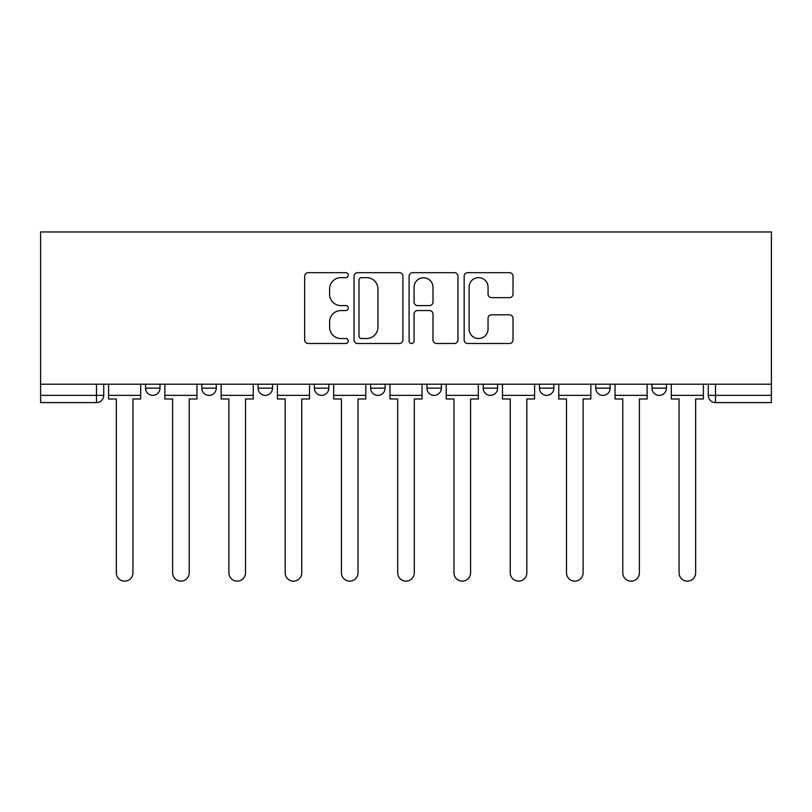 <?xml version="1.0" encoding="UTF-8"?>
<svg xmlns="http://www.w3.org/2000/svg" width="812" height="812" viewBox="0 0 812 812"><rect width="100%" height="100%" fill="white"/><g stroke="black" fill="none" stroke-linecap="round" stroke-linejoin="round"><path stroke-width="1.22" d="M348.287 275.156A2.477 2.477 0 0 0 345.81 272.68L308.195 272.68A3.542 3.542 0 0 0 304.652 276.212L304.652 339.944A3.542 3.542 0 0 0 308.195 343.486L345.81 343.486A2.477 2.477 0 0 0 348.287 341.01A2.477 2.477 0 0 0 345.81 338.533L340.938 338.533A11.327 11.327 0 0 1 329.611 327.206L329.611 321.887A11.327 11.327 0 0 1 340.938 310.56L345.81 310.56A2.477 2.477 0 0 0 348.287 308.083A2.477 2.477 0 0 0 345.81 305.606L340.938 305.606A11.327 11.327 0 0 1 329.611 294.269L329.611 288.96A11.327 11.327 0 0 1 340.938 277.633L345.81 277.633A2.477 2.477 0 0 0 348.287 275.156M595.734 384.188L595.734 388.156L610.167 388.156A7.217 7.217 0 0 1 602.951 395.373A7.217 7.217 0 0 1 595.734 388.156L595.734 384.188M483.191 384.188L483.191 388.156L497.624 388.156A7.217 7.217 0 0 1 490.407 395.373A7.217 7.217 0 0 1 483.191 388.156L483.191 384.188M426.919 384.188L426.919 388.156L441.352 388.156A7.217 7.217 0 0 1 434.136 395.373A7.217 7.217 0 0 1 426.919 388.156L426.919 384.188M314.376 384.188L314.376 388.156L328.809 388.156A7.217 7.217 0 0 1 321.593 395.373A7.217 7.217 0 0 1 314.376 388.156L314.376 384.188M509.479 297.639A3.542 3.542 0 0 0 513.011 294.096L513.011 276.212A3.542 3.542 0 0 0 509.479 272.68L467.692 272.68A3.542 3.542 0 0 0 464.159 276.212L464.159 339.944A3.542 3.542 0 0 0 467.692 343.486L509.479 343.486A3.542 3.542 0 0 0 513.011 339.944L513.011 318.345A3.542 3.542 0 0 0 509.479 314.812L491.595 314.812A3.542 3.542 0 0 0 488.053 318.345L488.053 329.063A9.47 9.47 0 0 1 478.583 338.533A9.47 9.47 0 0 1 469.113 329.063L469.113 287.103A9.47 9.47 0 0 1 478.583 277.633A9.47 9.47 0 0 1 488.053 287.103L488.053 294.096A3.542 3.542 0 0 0 491.595 297.639L509.479 297.639M771.4 384.188L40.6 384.188L40.6 231.968L771.4 231.968L771.4 402.59L715.494 402.59A7.217 7.217 0 0 1 708.277 395.373L771.4 395.373M402.904 276.212A3.542 3.542 0 0 0 399.362 272.68L357.584 272.68A3.542 3.542 0 0 0 354.042 276.212L354.042 339.944A3.542 3.542 0 0 0 357.584 343.486L399.362 343.486A3.542 3.542 0 0 0 402.904 339.944L402.904 276.212M412.638 272.68L454.415 272.68A3.542 3.542 0 0 1 457.958 276.212L457.958 339.944A3.542 3.542 0 0 1 454.415 343.486L436.541 343.486A3.542 3.542 0 0 1 432.999 339.944L432.999 314.102A3.542 3.542 0 0 0 429.457 310.56L417.591 310.56A3.542 3.542 0 0 0 414.059 314.102L414.059 341.01A2.477 2.477 0 0 1 411.572 343.486A2.477 2.477 0 0 1 409.096 341.01L409.096 276.212A3.542 3.542 0 0 1 412.638 272.68M708.277 384.188L708.277 395.373L708.277 384.188M103.723 384.188L103.723 395.373L103.723 384.188M96.506 384.188L96.506 402.59L40.6 402.59L40.6 395.373L103.723 395.373A7.217 7.217 0 0 1 96.506 402.59A7.217 7.217 0 0 0 103.723 395.373M40.6 384.188L40.6 395.373M666.429 384.188L666.429 388.156A7.217 7.217 0 0 1 659.222 395.373A7.217 7.217 0 0 1 652.006 388.156L666.429 388.156L666.429 384.188M652.006 384.188L652.006 388.156M610.167 384.188L610.167 388.156M553.896 384.188L553.896 388.156A7.217 7.217 0 0 1 546.679 395.373A7.217 7.217 0 0 1 539.462 388.156L553.896 388.156L553.896 384.188M539.462 384.188L539.462 388.156M497.624 384.188L497.624 388.156L497.624 384.188M441.352 388.156L441.352 384.188L441.352 388.156A7.217 7.217 0 0 1 434.136 395.373M385.081 384.188L385.081 388.156A7.217 7.217 0 0 1 377.864 395.373A7.217 7.217 0 0 1 370.648 388.156A7.217 7.217 0 0 0 377.864 395.373A7.217 7.217 0 0 0 385.081 388.156L385.081 384.188M370.648 384.188L370.648 388.156L385.081 388.156M328.809 384.188L328.809 388.156M272.538 384.188L272.538 388.156A7.217 7.217 0 0 1 265.321 395.373A7.217 7.217 0 0 1 258.104 388.156A7.217 7.217 0 0 0 265.321 395.373A7.217 7.217 0 0 0 272.538 388.156L258.104 388.156L258.104 384.188M201.833 384.188L201.833 388.156L216.266 388.156L216.266 384.188L216.266 388.156A7.217 7.217 0 0 1 209.049 395.373A7.217 7.217 0 0 1 201.833 388.156A7.217 7.217 0 0 0 209.049 395.373M145.571 384.188L145.571 388.156L159.994 388.156L159.994 384.188L159.994 388.156A7.217 7.217 0 0 1 152.778 395.373A7.217 7.217 0 0 1 145.571 388.156A7.217 7.217 0 0 0 152.778 395.373M361.472 277.633A2.477 2.477 0 0 0 358.995 280.11L358.995 336.056A2.477 2.477 0 0 0 361.472 338.533L366.608 338.533A11.327 11.327 0 0 0 377.945 327.206L377.945 288.96A11.327 11.327 0 0 0 366.608 277.633L361.472 277.633M432.999 287.286A9.47 9.47 0 0 0 423.529 277.805A9.47 9.47 0 0 0 414.059 287.286L414.059 302.064A3.542 3.542 0 0 0 417.591 305.606L429.457 305.606A3.542 3.542 0 0 0 432.999 302.064L432.999 287.286M108.595 395.373L108.595 398.976L116.349 398.976L116.349 572.846A8.293 8.293 0 0 0 124.642 581.138A8.293 8.293 0 0 0 132.945 572.846L132.945 398.976L140.699 398.976L140.699 395.373L108.595 395.373L108.595 384.188M140.699 395.373L140.699 384.188M164.866 395.373L164.866 398.976L172.621 398.976L172.621 572.846A8.293 8.293 0 0 0 180.914 581.138A8.293 8.293 0 0 0 189.216 572.846L189.216 398.976L196.971 398.976L196.971 395.373L164.866 395.373L164.866 384.188M196.971 395.373L196.971 384.188M221.138 395.373L221.138 398.976L228.893 398.976L228.893 572.846A8.293 8.293 0 0 0 237.185 581.138A8.293 8.293 0 0 0 245.488 572.846L245.488 398.976L253.242 398.976L253.242 395.373L221.138 395.373L221.138 384.188M253.242 395.373L253.242 384.188M277.41 395.373L277.41 398.976L285.164 398.976L285.164 572.846A8.293 8.293 0 0 0 293.457 581.138A8.293 8.293 0 0 0 301.76 572.846L301.76 398.976L309.514 398.976L309.514 395.373L277.41 395.373L277.41 384.188M309.514 395.373L309.514 384.188M333.681 395.373L333.681 398.976L341.436 398.976L341.436 572.846A8.293 8.293 0 0 0 349.728 581.138A8.293 8.293 0 0 0 358.021 572.846L358.021 398.976L365.786 398.976L365.786 395.373L333.681 395.373L333.681 384.188M365.786 395.373L365.786 384.188M389.953 395.373L389.953 398.976L397.707 398.976L397.707 572.846A8.293 8.293 0 0 0 406 581.138A8.293 8.293 0 0 0 414.293 572.846L414.293 398.976L422.047 398.976L422.047 395.373L389.953 395.373L389.953 384.188M422.047 395.373L422.047 384.188M446.214 395.373L446.214 398.976L453.979 398.976L453.979 572.846A8.293 8.293 0 0 0 462.272 581.138A8.293 8.293 0 0 0 470.564 572.846L470.564 398.976L478.319 398.976L478.319 395.373L446.214 395.373L446.214 384.188M478.319 395.373L478.319 384.188M502.486 395.373L502.486 398.976L510.24 398.976L510.24 572.846A8.293 8.293 0 0 0 518.543 581.138A8.293 8.293 0 0 0 526.836 572.846L526.836 398.976L534.59 398.976L534.59 395.373L502.486 395.373L502.486 384.188M534.59 395.373L534.59 384.188M558.757 395.373L558.757 398.976L566.512 398.976L566.512 572.846A8.293 8.293 0 0 0 574.815 581.138A8.293 8.293 0 0 0 583.107 572.846L583.107 398.976L590.862 398.976L590.862 395.373L558.757 395.373L558.757 384.188M590.862 395.373L590.862 384.188M615.029 395.373L615.029 398.976L622.784 398.976L622.784 572.846A8.293 8.293 0 0 0 631.086 581.138A8.293 8.293 0 0 0 639.379 572.846L639.379 398.976L647.134 398.976L647.134 395.373L615.029 395.373L615.029 384.188M647.134 395.373L647.134 384.188M671.301 395.373L671.301 398.976L679.055 398.976L679.055 572.846A8.293 8.293 0 0 0 687.358 581.138A8.293 8.293 0 0 0 695.651 572.846L695.651 398.976L703.405 398.976L703.405 395.373L671.301 395.373L671.301 384.188M703.405 395.373L703.405 384.188M715.494 384.188L715.494 402.59"/></g></svg>
